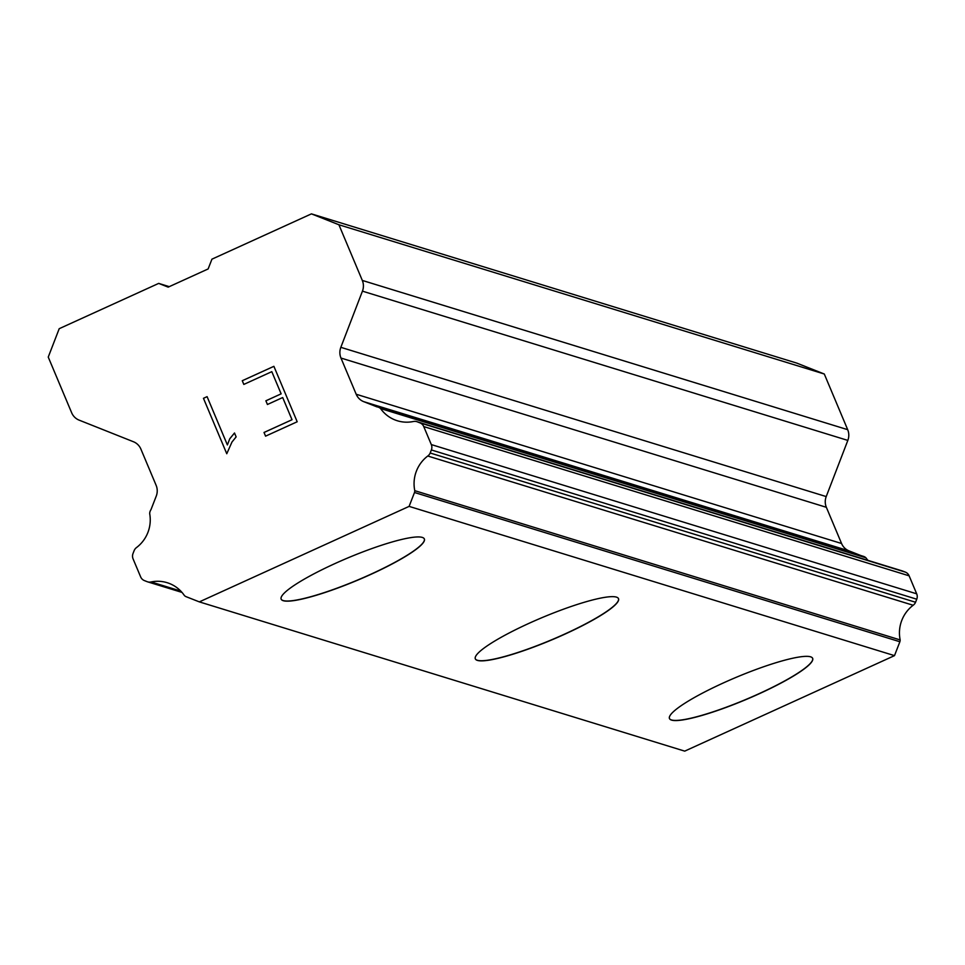 <?xml version="1.0" encoding="UTF-8"?>
<svg xmlns="http://www.w3.org/2000/svg" width="965" height="965" viewBox="0 0 965 965"><rect width="100%" height="100%" fill="white"/><g stroke="black" fill="none" stroke-linecap="round" stroke-linejoin="round"><path stroke-width="1.45" d="M424.323 538.892A77.658 12.147 -22.8 0 1 363.805 577.384A77.658 12.147 -22.8 0 1 283.203 600.568A77.658 12.147 -22.8 0 1 281.141 599.084M422.26 537.409A77.658 12.147 -22.8 0 1 424.359 538.965A77.658 12.147 -22.8 0 1 364.058 577.42A77.658 12.147 -22.8 0 1 283.252 600.7A77.658 12.147 -22.8 0 1 281.165 599.144A77.658 12.147 -22.8 0 1 341.453 560.677A77.658 12.147 -22.8 0 1 422.26 537.409M618.481 598.59A77.658 12.147 -22.8 0 1 557.951 637.081A77.658 12.147 -22.8 0 1 477.349 660.265A77.658 12.147 -22.8 0 1 475.287 658.781M616.418 597.118A77.658 12.147 -22.8 0 1 618.505 598.662A77.658 12.147 -22.8 0 1 558.216 637.129A77.658 12.147 -22.8 0 1 477.41 660.398A77.658 12.147 -22.8 0 1 475.323 658.854A77.658 12.147 -22.8 0 1 535.611 620.386A77.658 12.147 -22.8 0 1 616.418 597.118M812.626 658.299A77.658 12.147 -22.8 0 1 752.109 696.79A77.658 12.147 -22.8 0 1 671.507 719.962A77.658 12.147 -22.8 0 1 669.445 718.491M810.576 656.815A77.658 12.147 -22.8 0 1 812.663 658.359A77.658 12.147 -22.8 0 1 752.362 696.827A77.658 12.147 -22.8 0 1 671.556 720.095A77.658 12.147 -22.8 0 1 669.469 718.551A77.658 12.147 -22.8 0 1 729.769 680.084A77.658 12.147 -22.8 0 1 810.576 656.815M311.43 213.868L796.813 363.117L824.291 374.01L847.692 429.678L362.309 280.429A14.125 13.703 107.1 0 1 362.442 291.153L340.838 347.328A14.125 13.703 -72.9 0 0 340.971 358.051L356.194 394.251A14.125 13.703 -72.9 0 0 363.709 401.657L376.893 406.844A7.057 6.851 107.1 0 1 380.536 408.533A33.884 32.894 -72.9 0 0 397.387 420.776A33.884 32.894 -72.9 0 0 413.454 421.488A7.057 6.851 107.1 0 1 417.278 421.814L419.98 422.875A7.057 6.851 107.1 0 1 423.744 426.578L431.307 444.576A7.057 6.851 107.1 0 1 431.367 449.955L430.185 453.007A7.057 6.851 107.1 0 1 427.772 456.011A33.884 32.894 -72.9 0 0 414.781 490.678A6.803 6.598 107.1 0 1 414.504 492.5L409.112 506.384L199.333 601.883L185.871 596.587A6.803 6.598 107.1 0 1 184.399 595.55A33.884 32.894 -72.9 0 0 167.126 582.691A33.884 32.894 -72.9 0 0 151.119 581.955A7.057 6.851 107.1 0 1 147.368 581.762L144.412 580.592A7.057 6.851 107.1 0 1 140.649 576.889L133.086 558.904A7.057 6.851 107.1 0 1 133.025 553.512L134.111 550.726A7.057 6.851 107.1 0 1 136.487 547.577A33.884 32.894 -72.9 0 0 149.684 513.633A7.057 6.851 107.1 0 1 150.962 509.689L156.246 496.106A14.125 13.703 -72.9 0 0 156.125 485.323L140.914 449.135A14.125 13.703 -72.9 0 0 133.435 441.741L79.13 420.137A14.125 13.703 107.1 0 1 71.651 412.743L48.25 357.086L59.215 328.691L158.694 283.396L168.187 287.136L208.138 268.946L211.95 259.163L311.43 213.868L338.908 224.761L362.309 280.429M861.094 555.635L849.091 550.906A14.125 13.703 -72.9 0 1 841.564 543.5L826.354 507.3A14.125 13.703 -72.9 0 1 826.221 496.577L847.825 440.402A14.125 13.703 -72.9 0 0 847.692 429.678M867.945 560.363A33.884 32.894 -72.9 0 1 865.919 557.782A7.057 6.851 -72.9 0 0 863.373 556.335L377.991 407.085M199.333 601.883L684.716 751.132L894.495 655.633L899.887 641.749A6.803 6.598 -72.9 0 0 900.164 639.928A33.884 32.894 -72.9 0 1 913.155 605.26A7.057 6.851 -72.9 0 0 915.568 602.256L916.75 599.205A7.057 6.851 -72.9 0 0 916.69 593.825L909.126 575.828A7.057 6.851 -72.9 0 0 905.363 572.124L902.661 571.063A7.057 6.851 -72.9 0 0 902.178 570.894L416.796 421.645M282.685 397.544L267.426 404.492L265.882 400.789L281.129 393.853L271.804 371.67L243.819 384.42L242.263 380.717L273.891 366.326L297.196 421.765L265.568 436.156L264.012 432.465L292.009 419.727L282.685 397.544L292.033 419.727L264.036 432.477L265.592 436.156M265.882 400.789L267.45 404.48M281.129 393.853L265.906 400.801M271.804 371.67L281.153 393.853M242.263 380.717L243.831 384.408M273.891 366.338L242.287 380.729M229.742 438.773L227.402 444.925L229.742 438.773L234.495 432.995L236.136 436.892L231.962 442.054L226.763 453.743L203.458 398.304L226.775 453.731M234.507 433.02L229.767 438.786M203.458 398.304L207.089 396.651L227.378 444.925M207.089 396.663L203.482 398.316M169.261 286.653L158.694 283.396M824.291 374.01L338.908 224.761M865.919 557.782L380.536 408.533M915.568 602.256L430.185 453.007M913.155 605.26L427.772 456.011M900.164 639.928L414.781 490.678M899.887 641.749L414.504 492.5M894.495 655.633L409.112 506.384M180.781 591.075L151.119 581.955M847.825 440.402L362.442 291.153M826.221 496.577L340.838 347.328M826.354 507.3L340.971 358.051M841.564 543.5L356.194 394.251M849.091 550.906L363.709 401.657M902.661 571.063L417.278 421.814M905.363 572.124L419.98 422.875M909.126 575.828L423.744 426.578M916.69 593.825L431.307 444.576M916.75 599.205L431.367 449.955M181.999 592.413L147.609 581.835"/></g></svg>
